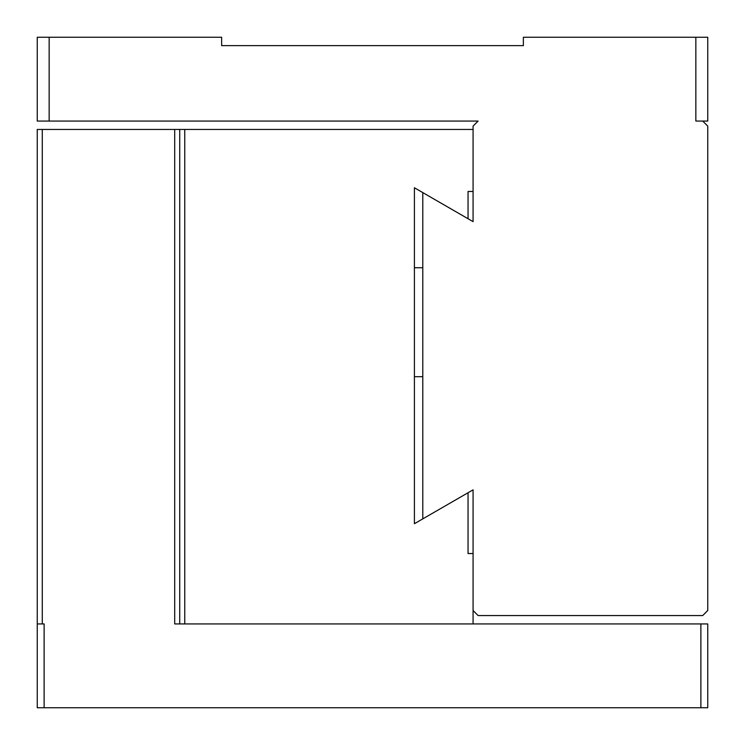 <?xml version="1.0" encoding="UTF-8"?>
<svg xmlns="http://www.w3.org/2000/svg" width="745" height="745" viewBox="0 0 745 745"><rect width="100%" height="100%" fill="white"/><g stroke="black" fill="none" stroke-linecap="round" stroke-linejoin="round"><path stroke-width="1.12" d="M707.75 610.528L707.75 126.091L702.721 121.062L695.849 121.062L695.849 37.25L523.363 37.25L523.363 45.631L221.638 45.631L221.638 37.25L49.151 37.25L49.151 121.062L478.104 121.062L473.075 126.091L473.075 221.638L422.788 192.601L422.788 518.874L473.075 489.838L473.075 610.528L478.104 615.556L702.721 615.556L707.75 610.528M702.721 121.062L707.75 121.062L707.75 37.25L695.849 37.25M49.151 121.062L37.25 121.062L37.25 37.25L49.151 37.25M700.877 707.75L700.877 623.938L707.75 623.938L707.75 707.75L37.25 707.75L37.25 129.444L42.279 129.444L42.279 623.938L44.123 623.938L44.123 707.75M700.877 623.938L174.702 623.938L174.702 129.444L42.279 129.444M42.279 623.938L37.25 623.938M184.76 129.444L473.075 129.444L473.075 191.465L468.046 191.465L468.046 218.741L414.406 187.759L414.406 523.716L468.046 492.734L468.046 553.535L473.075 553.535L473.075 623.938L184.76 623.938L184.76 129.444L179.731 129.444L179.731 623.938L179.731 129.444L174.702 129.444M414.406 376.691L422.788 376.691M414.406 267.734L422.788 267.734"/></g></svg>
